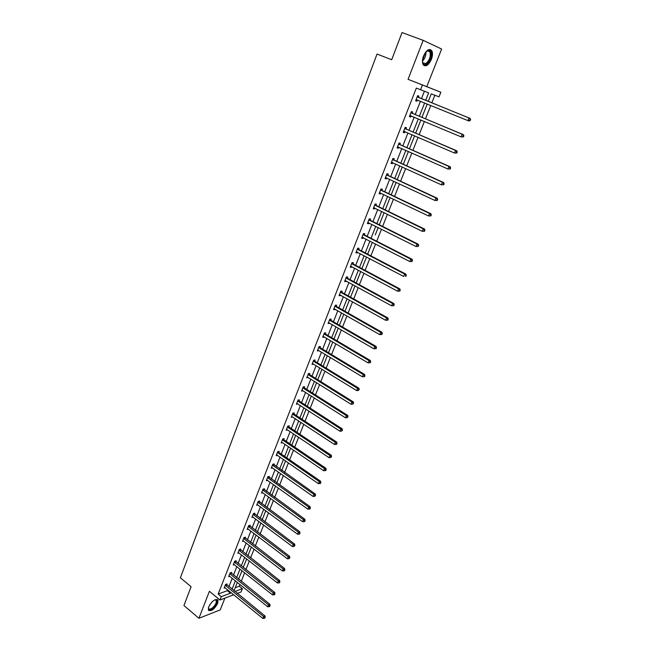<?xml version="1.0" encoding="UTF-8"?>
<svg xmlns="http://www.w3.org/2000/svg" width="651" height="651" viewBox="0 0 651 651"><rect width="100%" height="100%" fill="white"/><g stroke="black" fill="none" stroke-linecap="round" stroke-linejoin="round"><path stroke-width="0.98" d="M208.702 606.862C212.234 600.694 215.343 598.464 218.02 600.181L217.678 603.412C214.179 609.556 211.07 611.769 208.369 610.068L208.702 606.862M423.549 55.994C426.511 49.924 429.261 48.19 431.792 50.778C432.834 52.943 432.687 55.831 431.369 59.453C428.407 65.491 425.664 67.208 423.117 64.612C422.1 62.48 422.239 59.607 423.549 55.994M408.055 79.332L426.779 86.656L441.63 49.037L423.174 40.354L408.055 79.332L440.865 92.255L439.034 96.828L431.271 93.874L428.285 101.393M233.75 594.762L219.965 600.01L209.402 591.287L198.921 618.287L183.94 605.528L191.093 586.714L180.384 577.787L377.043 54.049L391.69 59.746L402.049 32.55L423.174 40.354M198.921 618.287L220.25 609.889L224.896 598.131M426.779 86.656L440.865 92.255M235.206 587.731L239.299 586.209L239.983 584.492M241.236 581.351L244.646 572.799M245.891 569.666L249.341 561.007M250.586 557.891L254.077 549.118M255.314 546.002L258.854 537.116M260.091 534.015L263.671 525.015M264.908 521.923L268.537 512.809M269.766 509.725L273.444 500.489M274.665 497.421L278.392 488.071M279.613 485.003L283.38 475.531M284.601 472.48L288.417 462.885M289.63 459.85L293.503 450.126M294.708 447.099L298.63 437.252M299.834 434.233L303.805 424.257M305.002 421.254L309.022 411.147M310.218 408.161L314.295 397.924M315.483 394.945L319.608 384.57M320.788 381.608L324.979 371.103M326.151 368.149L330.391 357.505M331.562 354.567L335.859 343.777M337.023 340.855L341.376 329.927M342.532 327.022L346.942 315.947M348.098 313.05L352.565 301.828M353.713 298.955L358.237 287.579M359.376 284.723L363.966 273.2M365.105 270.36L369.752 258.675M370.875 255.851L375.594 244.019M376.709 241.212L381.486 229.217M382.601 226.426L387.443 214.269M388.541 211.502L393.448 199.182M394.547 196.431L399.519 183.94M400.609 181.206L405.646 168.552M406.729 165.842L411.839 153.009M412.913 150.324L418.088 137.312M419.154 134.643L424.403 121.46M425.461 118.816L430.783 105.454M431.825 102.825L434.852 95.233M239.299 586.209L242.392 588.699L241.082 591.971L237.241 593.435M231.219 573.205L231.544 572.375L230.096 572.88L228.639 576.599L229.697 576.225M240.414 549.843L240.748 548.996L239.308 549.46L237.818 553.244L238.933 552.878M249.764 526.073L250.106 525.211L248.666 525.634L247.16 529.483L248.332 529.125M259.277 501.888L259.627 501.01L258.195 501.392L256.657 505.306L257.91 504.964M268.961 477.281L269.311 476.394L267.886 476.727L266.324 480.707L267.659 480.389M278.815 452.242L279.165 451.33L277.749 451.623L276.162 455.676L277.578 455.383L276.813 454.846M288.841 426.755L289.207 425.827L287.791 426.071L286.171 430.197L287.62 429.863M299.045 400.804L299.419 399.869L298.02 400.056L296.368 404.255L297.832 403.889M309.445 374.39L309.819 373.43L308.428 373.568L306.743 377.849L308.24 377.45M320.023 347.488L320.406 346.511L319.023 346.592L317.314 350.954L318.835 350.523M330.806 320.089L331.196 319.096L329.821 319.12L328.08 323.563L329.626 323.099M341.783 292.177L342.182 291.168L340.823 291.135L339.049 295.66L340.408 295.676L340.611 295.155M352.972 263.745L353.379 262.711L352.028 262.622L350.214 267.227L351.573 267.309L351.817 266.69M364.373 234.767L364.788 233.717L363.445 233.563L361.606 238.258L362.941 238.404L363.225 237.68M375.993 205.236L376.416 204.162L375.09 203.942L373.21 208.727L374.537 208.938L374.862 208.117M387.841 175.127L388.265 174.037L386.954 173.744L385.034 178.626L386.352 178.903L386.718 177.967M399.917 144.432L400.357 143.318L399.055 142.96L397.094 147.932L398.404 148.282L398.811 147.24M412.229 113.128L412.677 111.996L411.391 111.565L409.398 116.635L410.683 117.058L411.131 115.927M425.673 100.327L428.627 92.865L416.323 88.088L218.15 594.078L227.354 590.652L227.679 589.822M228.924 586.689L232.244 578.275M233.473 575.142L236.842 566.614M238.071 563.497L241.48 554.864M242.701 551.755L246.151 543.007M247.38 539.907L250.871 531.053M252.092 527.961L255.631 518.993M256.844 515.909L260.433 506.828M261.645 503.752L265.274 494.557M266.479 491.497L270.157 482.179M271.361 479.128L275.08 469.688M276.284 466.645L280.052 457.083M281.248 454.056L285.073 444.373M286.261 441.362L290.134 431.548M291.314 428.545L295.237 418.609M296.417 415.615L300.388 405.549M301.568 402.57L305.588 392.374M306.759 389.404L310.836 379.077M312 376.123L316.126 365.659M317.289 362.721L321.472 352.118M322.627 349.188L326.859 338.447M328.006 335.542L332.303 324.654M333.45 321.757L337.796 310.73M338.935 307.85L343.346 296.677M344.469 293.821L348.936 282.493M350.059 279.645L354.592 268.171M355.706 265.348L360.288 253.719M361.403 250.912L366.049 239.129M367.148 236.329L371.859 224.392M372.958 221.617L377.735 209.516M378.817 206.758L383.659 194.494M384.741 191.76L389.64 179.334M390.714 176.616L395.686 164.019M396.744 161.318L401.781 148.558M402.839 145.881L407.949 132.934M408.991 130.281L414.166 117.164M415.208 114.527L420.456 101.239M421.482 98.626L424.395 91.246M418.479 97.251L418.935 96.104L417.649 95.632L415.639 100.75L416.917 101.214L417.372 100.075M406.045 128.857L406.484 127.734L405.191 127.336L403.213 132.365L404.515 132.747L404.946 131.64M393.847 159.853L394.278 158.754L392.976 158.429L391.039 163.352L392.35 163.67L392.74 162.677M381.885 190.255L382.316 189.172L380.99 188.92L379.094 193.746L380.42 193.998L380.762 193.111M370.159 220.071L370.574 219.013L369.239 218.826L367.376 223.562L368.71 223.741L369.019 222.968M358.644 249.325L359.059 248.283L357.708 248.161L359.002 249.659L405.939 274.144L404.653 274.079L403.677 276.455L356.292 251.774M357.497 252.254L357.228 252.922L355.885 252.808L357.708 248.161M347.357 278.026L347.756 277.009L346.397 276.944L344.607 281.509L345.966 281.558L346.186 280.988M336.274 306.198L336.665 305.197L335.298 305.197L333.54 309.673L335.094 309.192M325.394 333.849L325.777 332.873L324.401 332.921L322.668 337.316L324.206 336.876M314.71 361.004L315.092 360.036L313.701 360.141L312.008 364.462L313.513 364.047M304.22 387.654L304.595 386.71L303.195 386.873L301.535 391.113L303.016 390.73M293.918 413.841L294.285 412.905L292.885 413.125L291.249 417.283L292.706 416.933M283.803 439.555L284.161 438.636L282.754 438.904L281.142 442.989L282.575 442.672M273.868 464.814L274.217 463.919L272.802 464.228L271.223 468.248L272.598 467.939M264.094 489.642L264.444 488.755L263.02 489.113L261.466 493.059L262.76 492.734M254.5 514.03L254.842 513.167L253.41 513.566L251.888 517.447L253.101 517.097M245.069 538.003L245.403 537.156L243.962 537.596L242.465 541.412L243.612 541.054M235.8 561.569L236.126 560.731L234.685 561.219L233.213 564.97L234.295 564.596M226.678 584.744L227.004 583.914L225.555 584.443L224.107 588.13L225.132 587.755M420.57 89.789L422.434 85.053M219.965 600.01L221.283 596.658L230.47 593.191L230.796 592.361M218.15 594.078L221.283 596.658M232.041 589.22L235.377 580.79M236.622 577.657L239.999 569.12M241.236 565.996L244.662 557.354M245.899 554.237L249.366 545.481M250.594 542.381L254.11 533.511M255.33 530.41L258.886 521.435M260.115 518.351L263.712 509.253M264.933 506.177L268.586 496.965M269.799 493.897L273.493 484.564M274.706 481.504L278.449 472.056M279.653 469.013L283.445 459.435M284.65 456.4L288.491 446.708M289.687 443.681L293.577 433.859M294.765 430.848L298.711 420.896M299.891 417.901L303.887 407.819M305.067 404.832L309.119 394.62M310.291 391.65L314.392 381.299M315.564 378.345L319.714 367.864M320.878 364.918L325.085 354.299M326.249 351.369L330.505 340.603M331.66 337.69L335.981 326.786M337.128 323.889L341.506 312.846M342.646 309.957L347.081 298.768M348.212 295.896L352.704 284.552M353.835 281.704L358.392 270.214M359.515 267.374L364.129 255.729M365.244 252.913L369.914 241.106M371.021 238.307L375.765 226.345M376.864 223.57L381.665 211.445M382.755 208.678L387.622 196.399M388.712 193.648L393.643 181.198M394.718 178.48L399.722 165.859M400.788 163.149L405.858 150.357M406.916 147.679L412.05 134.708M413.108 132.047L418.316 118.905M419.358 116.269L424.639 102.948M234.889 591.523L242.392 588.699M427.251 104.014L421.954 117.351M420.904 119.996L415.68 133.154M414.622 135.815L409.463 148.802M408.397 151.488L403.311 164.296M402.237 166.998L397.224 179.635M396.142 182.361L391.194 194.828M390.104 197.578L385.221 209.882M384.123 212.641L379.297 224.782M378.198 227.565L375.269 234.946M372.331 242.343L367.636 254.159M366.521 256.982L361.891 268.643M360.76 271.483L356.195 282.99M355.064 285.838L350.555 297.198M349.416 300.07L344.965 311.276M343.818 314.164L339.423 325.223M338.276 328.12L333.939 339.041M332.783 341.954L328.503 352.728M327.339 355.658L323.124 366.293M321.952 369.239L317.786 379.736M316.614 382.69L312.496 393.049M311.316 396.028L307.256 406.248M306.076 409.235L302.064 419.325M300.876 422.328L296.921 432.288M295.725 435.299L291.819 445.138M290.623 448.157L286.765 457.865M285.561 460.9L281.753 470.486M280.548 473.537L276.789 482.993M275.576 486.053L271.866 495.395M270.645 498.463L266.991 507.682M265.763 510.766L262.15 519.864M260.921 522.956L257.357 531.948M256.128 535.041L252.604 543.919M251.367 547.027L247.893 555.791M246.648 558.908L243.214 567.558M241.977 570.691L238.583 579.227M237.338 582.368L233.994 590.799M237.363 582.385L236.915 583.426M242.001 570.707L241.423 572.066M246.68 558.932L245.972 560.617M251.392 547.052L250.562 549.07M256.152 535.065L255.184 537.425M260.953 522.981L259.847 525.674M265.795 510.783L264.55 513.834M270.678 498.479L269.286 501.888M275.601 486.077L274.071 489.837M280.451 473.773L278.937 477.679M285.333 461.478L283.763 465.432M290.256 449.084L288.71 453.055M295.22 436.577L293.625 440.597M300.225 423.956L298.614 428.016M305.278 411.229L303.659 415.322M310.381 398.388L308.737 402.521M315.523 385.441L313.904 389.599M320.707 372.364L319.08 376.563M325.948 359.181L324.263 363.421M331.229 345.876L329.528 350.148M336.559 332.449L334.842 336.762M341.938 318.9L340.204 323.254M347.365 305.229L345.616 309.624M352.842 291.428L351.084 295.863M358.367 277.505L356.634 281.981M363.95 263.452L362.192 267.968M369.581 249.26L367.807 253.825M381.006 220.494L379.338 224.798M386.8 205.903L385.254 209.899M392.643 191.174L391.227 194.844M398.542 176.307L397.256 179.652M404.507 161.293L403.351 164.312M410.521 146.141L409.503 148.819M416.599 130.843L415.712 133.17M422.727 115.39L421.986 117.367M428.919 99.79L428.325 101.401M427.284 104.022L426.966 104.819M227.354 590.652L230.47 593.191M415.663 100.702L416.917 101.214M409.438 116.537L410.683 117.058M403.278 132.21L404.515 132.747M397.175 147.736L398.404 148.282M391.129 163.116L392.35 163.67M385.148 178.341L386.352 178.903M379.224 193.42L380.42 193.998M373.349 208.361L374.537 208.938M367.538 223.155L368.71 223.741M361.777 237.802L362.941 238.404M356.073 252.319L357.228 252.922M350.425 266.698L351.573 267.309M344.827 280.939L345.966 281.558M339.285 295.049L340.408 295.676M333.792 309.03L334.907 309.664M328.348 322.88L329.455 323.523M322.953 336.608L324.052 337.259M317.607 350.205L318.697 350.865M312.317 363.681L313.391 364.34M307.069 377.027L308.135 377.702M301.869 390.258L302.927 390.942M296.71 403.376L297.767 404.059M292.519 414.052L335.346 442.371L334.476 444.495L292.649 417.063M286.586 429.278L287.579 429.945M282.396 439.816L324.54 468.63L323.677 470.714L282.558 442.721M470.185 120.581L470.616 119.532L470.136 119.361L469.705 120.411L470.185 120.581L469.062 121.021L467.857 120.59L416.087 99.611M469.705 120.411L467.857 120.59L468.94 117.969L470.144 118.401L418.862 97.56L417.462 96.112M417.201 96.779L468.94 117.969L470.136 119.361M417.576 100.059L415.867 100.173M470.616 119.532L470.144 118.401M463.463 136.873L463.894 135.831L463.406 135.677L462.983 136.718L463.463 136.873L461.144 136.897L409.845 115.504M462.983 136.718L461.144 136.897L462.218 134.293L463.422 134.692L412.612 113.445L411.22 111.996M410.944 112.696L462.218 134.293L463.406 135.677M411.212 115.927L409.642 116.016M463.894 135.831L463.422 134.692M456.815 153.001L457.238 151.968L456.75 151.829L456.327 152.863L456.815 153.001L454.496 153.034L403.661 131.242M456.327 152.863L454.496 153.034L455.562 150.462L456.774 150.812L406.419 129.175L405.044 127.718M404.751 128.467L455.562 150.462L456.75 151.829M404.922 131.632L403.474 131.697M457.238 151.968L456.774 150.812M425.795 51.999L428.537 50.339C433.135 49.557 430.929 62.114 426.145 64.237C423.939 65.141 422.711 64.026 422.45 60.909M422.54 61.926L422.898 62.838L425.778 63.578C429.611 60.283 430.97 56.336 429.847 51.755L427.984 50.705L426.535 51.291M423.939 65.556L426.047 65.23C430.799 61.137 432.484 56.255 431.092 50.566L429.985 49.476M214.692 599.864L216.083 599.726C217.841 601.345 216.824 604.152 213.04 608.14C209.98 610.435 208.45 610.264 208.434 607.652M208.418 607.717L208.548 608.425C209.231 609.58 210.623 609.312 212.714 607.635C215.448 604.974 216.645 602.598 216.287 600.515L214.814 599.823M208.499 610.321C209.598 610.833 211.127 610.272 213.089 608.644C216.474 605.34 217.947 602.395 217.507 599.815L217.263 599.408M450.223 168.967L450.647 167.942L450.158 167.82L449.735 168.837L450.223 168.967L447.921 169.008L397.533 146.825M449.735 168.837L447.921 169.008L448.97 166.461L450.199 166.778L400.292 144.75L398.925 143.285M398.615 144.074L448.97 166.461L450.158 167.82M398.689 147.183L397.37 147.232M450.647 167.942L450.199 166.778M443.705 184.77L444.12 183.761L443.632 183.647L443.217 184.656L443.705 184.77L441.411 184.819L391.471 162.254M443.217 184.656L441.411 184.819L442.444 182.296L443.681 182.581L394.221 160.179L392.862 158.706M392.537 159.536L442.444 182.296L443.632 183.647M392.52 162.579L391.332 162.612M444.12 183.761L443.681 182.581M437.252 200.41L437.667 199.418L437.171 199.32L436.756 200.313L437.252 200.41L434.966 200.475L385.465 177.536M436.756 200.313L434.966 200.475L435.991 197.977L437.236 198.221L388.208 175.453L386.865 173.98M386.523 174.842L435.991 197.977L437.171 199.32M386.409 177.821L385.343 177.845M437.667 199.418L437.236 198.221M430.864 215.904L431.271 214.911L430.775 214.83L430.36 215.823L430.864 215.904L428.578 215.969L379.517 192.672M430.36 215.823L428.578 215.969L429.595 213.504L430.848 213.707L382.251 190.58L380.916 189.099M380.566 190.002L429.595 213.504L430.775 214.83M380.355 192.924L379.419 192.932M431.271 214.911L430.848 213.707M424.542 231.235L424.94 230.259L424.436 230.185L424.037 231.17L424.542 231.235L422.263 231.317L373.625 207.661M424.037 231.17L422.263 231.317L423.272 228.867L424.533 229.046L376.351 205.561L375.033 204.08M374.667 205.016L423.272 228.867L424.436 230.185M374.366 207.872L373.544 207.872M424.94 230.259L424.533 229.046M418.276 246.42L418.674 245.451L418.17 245.394L417.763 246.363L418.276 246.42L416.005 246.509L367.791 222.504M417.763 246.363L416.005 246.509L417.006 244.084L418.276 244.223L370.517 220.396L369.207 218.907M368.824 219.883L417.006 244.084L418.17 245.394M368.433 222.675L367.725 222.666M418.674 245.451L418.276 244.223M412.075 261.458L412.465 260.498L411.961 260.457L411.562 261.417L412.075 261.458L409.813 261.556L362.013 237.208M411.562 261.417L409.813 261.556L410.797 259.155L412.075 259.261L364.731 235.092L363.429 233.603M363.03 234.612L410.797 259.155L411.961 260.457M362.558 237.338L361.972 237.322M412.465 260.498L412.075 259.261M357.301 249.203L404.653 274.079L405.809 275.365L405.418 276.317L406.322 275.397L405.809 275.365M356.74 251.856L356.26 251.847M405.931 276.341L405.418 276.317M406.322 275.397L405.939 274.144M399.844 291.087L400.235 290.151L399.722 290.134L399.332 291.07L399.844 291.087L397.598 291.209L350.62 266.194M399.332 291.07L397.598 291.209L398.567 288.849L399.86 288.889L353.322 264.078L352.085 262.622M351.621 263.655L398.567 288.849L399.722 290.134M400.235 290.151L399.86 288.889M393.822 305.685L394.205 304.758L393.692 304.758L393.302 305.685L393.822 305.685L391.585 305.815L345.006 280.491M393.302 305.685L391.585 305.815L392.545 303.48L393.839 303.488L347.699 278.359L346.503 276.952M345.998 277.969L392.545 303.48L393.692 304.758M394.205 304.758L393.839 303.488M387.858 320.154L388.24 319.226L387.719 319.234L387.337 320.162L387.858 320.154L385.628 320.284L339.44 294.643M387.337 320.162L385.628 320.284L386.572 317.973L387.882 317.948L342.133 292.519L340.978 291.143M340.424 292.153L386.572 317.973L387.719 319.234M388.24 319.226L387.882 317.948M381.95 334.476L382.324 333.556L381.803 333.581L381.429 334.492L381.95 334.476L379.72 334.614L333.93 308.672M381.429 334.492L379.72 334.614L380.664 332.327L381.974 332.27L336.608 306.54L335.501 305.197M334.899 306.198L380.664 332.327L381.803 333.581M382.324 333.556L381.974 332.27M329.43 320.113L374.813 346.544L373.877 348.806L328.47 322.57M330.065 319.12L331.139 320.43L376.132 346.454L374.813 346.544L375.944 347.789L375.57 348.692L376.099 348.659L376.473 347.756L375.944 347.789M376.473 347.756L376.132 346.454M373.877 348.806L375.57 348.692M324.011 333.906L369.011 360.621L368.092 362.867L323.059 336.339M324.678 332.913L325.728 334.191L370.338 360.508L369.011 360.621L370.142 361.858L369.776 362.753L370.305 362.705L370.671 361.81L370.142 361.858M370.671 361.81L370.338 360.508M368.092 362.867L369.776 362.753M318.64 347.569L363.266 374.569L362.355 376.791L317.696 349.978M319.348 346.576L320.357 347.829L364.601 374.431L363.266 374.569L364.397 375.798L364.031 376.685L364.56 376.628L364.926 375.741L364.397 375.798M364.926 375.741L364.601 374.431M362.355 376.791L364.031 376.685M313.318 361.11L357.578 388.387L356.675 390.592L312.382 363.494M314.059 360.117L315.043 361.346L358.913 388.216L357.578 388.387L358.701 389.607L358.343 390.486L359.238 389.534L358.701 389.607M359.238 389.534L358.913 388.216M356.675 390.592L358.343 390.486M308.053 374.528L351.947 402.074L351.044 404.255L307.117 376.888M308.81 373.528L309.77 374.732L353.281 401.87L351.947 402.074L353.062 403.286L352.704 404.157L353.599 403.205L353.062 403.286M353.599 403.205L353.281 401.87M351.044 404.255L352.704 404.157M302.829 387.825L346.365 415.631L345.469 417.796L301.901 390.161M303.618 386.824L304.546 388.004L347.707 415.403L346.365 415.631L347.471 416.835L347.121 417.698L348.016 416.738L347.471 416.835M348.016 416.738L347.707 415.403M345.469 417.796L347.121 417.698M297.645 401L340.831 429.066L339.944 431.206L296.734 403.319M298.467 399.999L299.37 401.154L342.182 428.814L340.831 429.066L341.938 430.254L341.588 431.117L342.483 430.156L341.938 430.254M342.483 430.156L342.182 428.814M339.944 431.206L341.588 431.117M293.357 413.051L294.244 414.182L336.705 442.094L335.346 442.371L336.453 443.559L336.103 444.405L336.648 444.291L336.998 443.445L336.453 443.559M336.998 443.445L336.705 442.094M334.476 444.495L336.103 444.405M287.433 426.991L329.919 455.562L329.056 457.661L286.538 429.269M288.295 425.982L289.158 427.105L331.278 455.252L329.919 455.562L331.017 456.733L330.675 457.58L331.562 456.611L331.017 456.733M331.562 456.611L331.278 455.252M329.056 457.661L330.675 457.58M283.283 438.807L284.121 439.905L325.907 468.297L324.54 468.63L325.638 469.794L325.288 470.632L325.842 470.494L326.184 469.664L325.638 469.794M326.184 469.664L325.907 468.297M323.677 470.714L325.288 470.632M277.399 452.526L319.21 481.577L318.355 483.636L276.512 454.772M278.303 451.509L279.124 452.591L320.577 481.219L319.21 481.577L320.3 482.733L319.958 483.563L320.512 483.416L320.845 482.594L320.3 482.733M320.845 482.594L320.577 481.219M318.355 483.636L319.958 483.563M272.444 465.131L313.92 494.402L313.082 496.453L271.573 467.345M273.371 464.106L315.296 494.019L313.92 494.402L315.011 495.557L314.677 496.371L315.564 495.403L315.011 495.557M315.564 495.403L315.296 494.019M313.082 496.453L314.677 496.371M267.537 477.614L308.688 507.121L307.85 509.147L266.674 479.82M268.489 476.589L310.071 506.714L308.688 507.121L309.77 508.26L309.437 509.074L309.99 508.911L310.324 508.097L309.77 508.26M310.324 508.097L310.071 506.714M307.85 509.147L309.437 509.074M262.67 490L303.496 519.718L302.674 521.728L261.816 492.18M263.639 488.958L304.88 519.286L303.496 519.718L304.578 520.857L304.253 521.654L304.806 521.484L305.132 520.678L304.578 520.857M305.132 520.678L304.88 519.286M302.674 521.728L304.253 521.654M257.853 502.271L298.353 532.201L297.54 534.194L256.999 504.427M258.829 501.221L299.745 531.753L298.353 532.201L299.436 533.332L299.11 534.129L299.663 533.95L299.989 533.153L299.436 533.332M299.989 533.153L299.745 531.753M297.54 534.194L299.11 534.129M253.068 514.436L293.259 544.578L292.445 546.555L252.23 516.577M254.069 513.379L294.651 544.106L293.259 544.578L294.333 545.701L294.008 546.49L294.895 545.514L294.333 545.701M294.895 545.514L294.651 544.106M292.445 546.555L294.008 546.49M248.332 526.496L288.206 556.849L287.408 558.802L247.494 528.62M249.341 525.43L289.605 556.345L288.206 556.849L289.28 557.956L288.954 558.745L289.841 557.761L289.28 557.956M289.841 557.761L289.605 556.345M287.408 558.802L288.954 558.745M243.629 538.45L283.201 569.007L282.404 570.943L242.799 540.558M244.662 537.384L284.601 568.486L283.201 569.007L284.267 570.113L283.95 570.886L284.511 570.675L284.829 569.902L284.267 570.113M284.829 569.902L284.601 568.486M282.404 570.943L283.95 570.886M238.974 550.307L278.237 581.05L277.448 582.979L238.152 552.398M240.016 549.232L279.645 580.513L278.237 581.05L279.303 582.157L278.986 582.922L279.548 582.702L279.865 581.937L279.303 582.157M279.865 581.937L279.645 580.513M277.448 582.979L278.986 582.922M234.352 562.057L273.322 592.996L272.541 594.9L233.538 564.132M235.41 560.975L274.73 592.434L273.322 592.996L274.38 594.094L274.071 594.851L274.632 594.623L274.942 593.867L274.38 594.094M274.942 593.867L274.73 592.434M272.541 594.9L274.071 594.851M229.77 573.718L268.448 604.836L267.667 606.732L228.965 575.769M230.845 572.62L269.856 604.258L268.448 604.836L269.506 605.926L269.188 606.683L269.758 606.447L270.067 605.69L269.506 605.926M270.067 605.69L269.856 604.258M267.667 606.732L269.188 606.683M225.23 585.273L263.614 616.578L262.841 618.45L224.432 587.308M226.32 584.167L265.022 615.976L263.614 616.578L264.664 617.661L264.355 618.409L265.234 617.417L264.664 617.661M265.234 617.417L265.022 615.976M262.841 618.45L264.355 618.409M417.299 96.885L418.577 97.357M417.584 97.089L418.862 97.56M416.233 99.603L417.519 100.059M411.041 112.81L412.327 113.241M411.326 113.014L412.612 113.445M409.992 115.496L410.936 115.805M404.849 128.572L406.143 128.971M405.125 128.784L406.419 129.175M403.799 131.233L404.442 131.429M425.982 51.795C426.128 55.433 424.957 58.566 422.466 61.186M422.483 60.413L425.494 52.389M212.348 601.605L209.646 604.958M398.713 144.188L400.015 144.546M398.99 144.392L400.292 144.75M397.68 146.817L398.168 146.947M392.634 159.641L393.945 159.967M392.911 159.853L394.221 160.179M386.621 174.956L387.931 175.241M386.889 175.16L388.208 175.453M380.664 190.116L381.982 190.369M380.933 190.328L382.251 190.58M374.756 205.13L376.091 205.35M375.025 205.342L376.351 205.561M368.914 219.997L370.248 220.184M369.182 220.209L370.517 220.396M363.128 234.726L364.47 234.881M363.388 234.946L364.731 235.092M357.391 249.317L358.742 249.439M357.651 249.536L359.002 249.659M351.711 263.769L353.062 263.858M351.971 263.989L353.322 264.078M346.088 278.083L347.447 278.14M346.34 278.303L347.699 278.359M340.514 292.266L341.873 292.291M340.766 292.486L342.133 292.519M334.988 306.312L336.355 306.312M335.241 306.531L336.608 306.54M329.52 320.235L330.895 320.202M329.772 320.455L331.139 320.43M324.1 334.02L325.476 333.963M324.344 334.248L325.728 334.191M318.73 347.691L320.113 347.601M318.974 347.911L320.357 347.829M313.408 361.224L314.791 361.118M313.652 361.451L315.043 361.346M308.135 374.642L309.526 374.504M308.379 374.87L309.77 374.732M302.91 387.939L304.302 387.776M303.146 388.167L304.546 388.004M297.735 401.114L299.135 400.926M297.971 401.341L299.37 401.154M292.6 414.166L294.008 413.955M292.836 414.402L294.244 414.182M287.514 427.113L288.922 426.869M287.75 427.341L289.158 427.105M282.477 439.938L283.885 439.669M282.705 440.166L284.121 439.905M277.481 452.648L278.897 452.355M277.708 452.884L279.124 452.591M272.525 465.245L273.941 464.936M272.753 465.481L274.177 465.164M267.618 477.736L269.042 477.395M267.846 477.972L269.27 477.631M262.752 490.113L264.176 489.755M262.98 490.349L264.404 489.991M257.926 502.385L259.358 502.002M258.154 502.621L259.578 502.238M253.149 514.55L254.582 514.152M253.369 514.795L254.801 514.388M248.405 526.61L249.846 526.187M248.625 526.854L250.065 526.423M243.71 538.572L245.142 538.125M243.93 538.808L245.362 538.361M239.047 550.42L240.488 549.957M239.267 550.665L240.707 550.201M234.425 562.179L235.874 561.691M234.645 562.423L236.085 561.935M229.852 573.832L231.292 573.328M230.063 574.076L231.512 573.564M225.303 585.387L226.751 584.858M225.523 585.631L226.971 585.103M427.984 50.705L428.537 50.339M427.406 50.843L429.847 51.755M215.53 599.848L216.083 599.726M215.31 599.701L216.287 600.515"/></g></svg>

